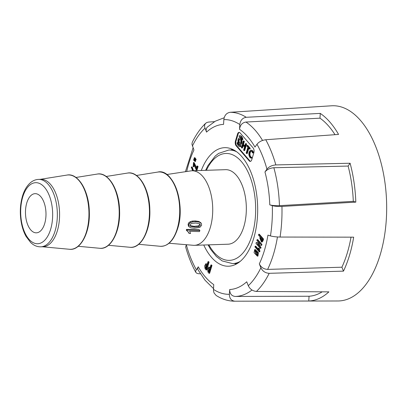 <?xml version="1.0" encoding="UTF-8"?>
<svg xmlns="http://www.w3.org/2000/svg" width="407" height="407" viewBox="0 0 407 407"><rect width="100%" height="100%" fill="white"/><g stroke="black" fill="none" stroke-linecap="round" stroke-linejoin="round"><path stroke-width="0.61" d="M169.027 243.249L193.228 245.289A37.286 19.5 -91.9 0 0 194.424 245.319A37.286 19.5 -91.9 0 0 212.688 207.407A37.286 19.5 -91.9 0 0 191.967 170.782A37.286 19.5 -91.9 0 0 190.776 170.894L166.763 174.522M194.424 245.319L228.042 244.21A37.286 19.5 -91.9 0 0 243.869 226.562A37.286 19.5 -91.9 0 0 243.33 188.522A37.286 19.5 -91.9 0 0 225.585 169.673L191.967 170.782M26.77 202.93A19.597 10.246 -91.9 0 0 27.04 222.878A19.597 10.246 -91.9 0 0 36.33 232.829A19.597 10.246 -91.9 0 0 45.976 212.902A19.597 10.246 -91.9 0 0 35.038 193.661A19.597 10.246 -91.9 0 0 26.77 202.93M200.661 222.619L198.764 221.418L195.243 220.93L192.216 221.087L190.217 221.698L188.833 222.715L188.1 224.155L188.385 225.977L189.031 226.719L188.751 224.898L189.484 223.468L190.873 222.451L192.872 221.846L195.899 221.688L199.42 222.176L201.312 223.372L201.643 225.254L199.745 227.462L194.332 228.271L190.837 227.828L189.031 226.719M187.602 231.105L189.062 233.44L188.253 231.853L186.945 230.84A36.147 18.905 -91.9 0 0 187.21 230.128L199.888 230.474A37.561 19.643 88.1 0 1 199.476 231.583L189.596 231.308L190.562 233.486L189.062 233.44M199.888 230.474L199.237 229.731L186.559 229.38A34.732 18.162 88.1 0 1 186.294 230.092L186.945 230.84M40.786 246.83L43.035 246.754A33.735 17.643 -91.9 0 0 57.356 230.784A33.735 17.643 -91.9 0 0 56.868 196.372A33.735 17.643 -91.9 0 0 40.812 179.319L38.563 179.395A33.735 17.643 88.1 0 1 57.311 212.53A33.735 17.643 88.1 0 1 40.786 246.83C37.922 246.896 35.221 246.021 32.687 244.215L30.688 242.557L26.084 236.467C24.054 232.835 22.543 228.632 21.551 223.875C19.648 214.245 19.953 205.021 22.466 196.21C24.272 190.181 27.004 185.623 30.652 182.54C33.064 180.566 35.699 179.518 38.563 179.395M199.674 223.748L199.72 224.476L198.336 225.865L194.042 226.317L189.952 225.575L190.598 226.323L194.688 227.06L198.982 226.607L200.371 225.219L199.664 223.738L195.65 223.026L191.387 223.509L190.033 224.949L190.303 226.073M200.03 224.043L199.664 223.738M187.21 230.128L186.559 229.38M203.749 245.009A59.305 31.013 -91.9 0 0 228.581 266.219A59.305 31.013 -91.9 0 0 256.914 222.675A59.305 31.013 -91.9 0 0 241.748 156.542A59.305 31.013 -91.9 0 0 224.669 147.675A59.305 31.013 -91.9 0 0 201.292 170.477M210.154 267.501L208.796 267.007L207.499 269.231L207.997 272.13L209.025 273.306L209.62 273.285L211.971 265.466L211.518 264.942L210.918 264.962L211.37 265.486L211.971 265.466M258.735 234.249L258.481 235.088L260.129 236.986L259.814 238.049L261.472 242.038L262.072 242.017L262.973 240.969L263.543 239.067L259.335 234.228L258.735 234.249L262.942 239.087L262.373 240.99L262.973 240.969M259.198 251.801L259.798 251.78L259.925 251.343L259.391 248.708L258.923 248.168L258.328 248.189L258.577 250.107L255.184 246.199L254.96 246.927L259.198 251.801L258.796 248.728L258.328 248.189M258.43 249.221L255.779 246.179L255.184 246.199M257.361 256.125L257.957 256.105L258.394 252.63L255.301 249.547L254.701 249.567L254.075 252.722L257.361 256.125L257.799 252.65L254.701 249.567M195.375 159.971L195.971 159.951L196.138 159.402L194.922 157.707L194.322 157.728L194.063 158.608L195.375 159.971L195.538 159.422L194.322 157.728M194.933 161.431L195.533 161.411L195.696 160.862L194.485 159.173L193.885 159.193L193.62 160.068L194.933 161.431L195.101 160.882L193.885 159.193M193.559 170.731L192.124 166.931L191.265 167.145L192.633 170.762M196.362 170.253L196.957 170.233L198.067 166.539L197.624 166.031L197.029 166.051L196.235 168.686L193.483 162.53L193.167 166.778L193.6 163.528L196.362 170.253L197.471 166.56L197.029 166.051M193.167 166.778L193.763 166.758L194.047 166.148L193.91 163.639M196.566 167.592L194.078 162.51L193.483 162.53M259.62 243.625L256.853 242.496L256.252 242.511L255.978 243.427L260.19 248.27L260.444 247.431L257.387 243.915L261.055 245.38L261.33 244.465L257.122 239.621L256.868 240.466L259.91 244.012L256.252 242.511M261.055 245.38L261.655 245.36L261.93 244.444L257.723 239.601L257.122 239.621M260.19 248.27L260.79 248.25L261.04 247.41L258.292 244.246M207.26 264.174L205.901 263.68L204.609 265.903L205.108 268.803L206.13 269.978L208.476 262.159L209.076 262.139L208.623 261.615L208.023 261.635L208.476 262.159M206.13 269.978L206.731 269.958L209.076 262.139M214.52 121.647L208.593 122.069L206.746 122.532L205.377 123.586L204.635 125.107L204.604 126.948L206.532 132.107A82.641 43.218 -91.9 0 1 223.56 124.369L223.855 119.602C224.42 115.385 226.501 112.953 230.087 112.301A94.49 49.415 88.1 0 1 246.235 117.292C242.536 117.898 240.4 120.309 239.815 124.532L239.52 129.299C240.094 125.081 242.236 122.665 245.94 122.049A89.738 46.927 88.1 0 1 262.551 140.446M186.727 171.505A82.641 43.218 -91.9 0 1 193.936 150.02L191.926 144.144L192.302 142.231C196.047 134.605 200.503 128.281 205.672 123.265M213.487 288.588L205.087 280.281L197.817 269.551L197.777 267.704L198.265 266.809L195.645 271.031L195.833 272.354C191.692 264.86 188.309 256.42 185.684 247.039L186.335 244.704M246.235 117.292L320.273 113.4A96.729 50.585 -91.9 0 1 338.558 134.427L265.746 139.738A94.49 49.415 88.1 0 1 275.834 164.921L350.096 163.238A96.729 50.585 -91.9 0 1 355.82 202.126L281.944 206.43A94.49 49.415 88.1 0 1 280.062 237.052L353.668 237.164A96.729 50.585 -91.9 0 1 343.477 271.133L269.185 273.316A94.49 49.415 88.1 0 1 256.441 291.437L328.897 291.865A96.729 50.585 -91.9 0 1 308.76 301.017L234.946 301.205A94.49 49.415 88.1 0 1 234.839 301.205C228.281 301.165 222.049 299.252 216.142 295.457L214.082 293.02L213.482 290.852L213.731 284.595A82.641 43.218 -91.9 0 1 198.265 266.809M308.76 301.017L309.055 296.245L235.241 296.449C231.603 296.047 229.752 293.737 229.69 289.53L229.395 294.297C229.456 298.489 231.308 300.793 234.946 301.205M256.441 291.437C252.711 291.076 249.995 289.168 248.29 285.709L246.718 281.786A82.641 43.218 -91.9 0 1 229.69 289.53M343.477 271.133L341.905 267.206L267.618 269.403C263.797 269.169 261.029 267.328 259.315 263.873L260.887 267.796C262.591 271.235 265.354 273.077 269.185 273.316M280.062 237.052C276.2 236.981 272.995 236.599 270.452 235.918L267.938 235.139A82.641 43.218 -91.9 0 1 259.315 263.873M355.82 202.126L353.301 201.348L279.436 205.657C275.554 205.8 272.339 205.54 269.795 204.874L272.308 205.652C274.837 206.313 278.052 206.578 281.944 206.43M275.834 164.921C271.983 165.247 269.017 166.661 266.941 169.154L264.957 171.978C267.023 169.485 269.989 168.071 273.855 167.735A89.738 46.927 88.1 0 1 279.436 205.657M239.52 129.299A82.641 43.218 -91.9 0 1 254.986 147.09L256.97 144.266C259.03 141.758 261.955 140.252 265.746 139.738M236.05 140.975L235.45 140.995A3.515 1.837 -91.9 0 0 236.162 145.833L236.762 145.813A3.515 1.837 88.1 0 1 236.05 140.975L238.141 134A3.515 1.837 88.1 0 1 239.336 132.392M235.45 140.995L237.546 134.02L238.141 134M250.554 161.35A3.515 1.837 88.1 0 1 249.842 160.862L249.247 160.877A3.515 1.837 -91.9 0 0 250.259 161.406A3.515 1.837 -91.9 0 0 251.75 159.742L253.841 152.767A3.515 1.837 -91.9 0 0 253.129 147.929L240.049 132.88A3.515 1.837 -91.9 0 0 239.036 132.356A3.515 1.837 -91.9 0 0 237.546 134.02M249.247 160.877L236.162 145.833M234.839 301.205L337.932 300.977A97.66 51.068 -91.9 0 0 338.049 300.977A97.66 51.068 -91.9 0 0 386.65 211.07A97.66 51.068 -91.9 0 0 341.448 107.01A97.66 51.068 -91.9 0 0 331.496 105.795L301.282 107.718A96.729 50.585 -91.9 0 0 300.753 107.758M200.366 273.779L198.224 273.692L196.688 273.189L195.833 272.354M230.087 112.301L301.801 107.692A96.729 50.585 -91.9 0 0 301.282 107.718M232.295 149.216A59.305 31.013 -91.9 0 0 230.998 149.954M234.742 263.533A59.305 31.013 -91.9 0 0 236.085 264.179M206.532 132.107L206.1 130.133L206.425 128.347L207.27 127.147L215.303 121.189L224.165 117.765M335.012 134.686A91.977 48.097 -91.9 0 0 319.983 118.172L245.94 122.049M319.983 118.172L320.273 113.4M353.301 201.348A91.977 48.097 -91.9 0 0 348.112 166.066L273.855 167.735M348.112 166.066L350.096 163.238M341.905 267.206A91.977 48.097 -91.9 0 0 351.017 237.159M309.055 296.245A91.977 48.097 -91.9 0 0 322.191 291.829M240.11 145.441L240.222 146.556L240.817 146.535L240.705 145.421L240.11 145.441A4.309 2.254 88.1 0 1 239.825 145.487A4.309 2.254 88.1 0 1 237.571 142.526L238.115 142.511M238.349 143.213A4.309 2.254 -91.9 0 0 240.14 145.441M240.222 146.556A5.439 2.844 88.1 0 1 239.86 146.612L240.461 146.591A5.439 2.844 -91.9 0 0 240.817 146.535M239.86 146.612A5.439 2.844 88.1 0 1 237.022 142.877L237.571 142.526M241.794 139.83L242.943 139.459L241.794 139.83A4.309 2.254 -91.9 0 0 239.54 136.869A4.309 2.254 -91.9 0 0 239.255 136.915L239.825 136.894M242.343 139.479A5.439 2.844 -91.9 0 0 239.504 135.745A5.439 2.844 -91.9 0 0 239.148 135.801L239.255 136.915M242.943 139.459A5.439 2.844 -91.9 0 0 240.105 135.724L239.504 135.745M246.647 153.561L246.184 153.027L247.904 147.298L246.876 146.118L247.1 145.375L249.623 148.28L249.399 149.023L248.367 147.833L246.647 153.561L247.247 153.541L248.809 148.341M247.1 145.375L247.7 145.355L250.219 148.26L250 149.003L249.399 149.023M249.623 148.28L250.219 148.26M244.495 147.161L243.62 150.081L244.083 150.61L246.021 144.139L245.563 143.61L244.719 146.418L242.908 144.337L243.752 141.529L243.289 140.995L241.351 147.466L241.809 148L242.684 145.08L244.495 147.161M241.809 148L242.409 147.98L243.127 145.589M243.289 140.995L243.89 140.975L244.353 141.509L243.752 141.529M242.908 144.337L243.508 144.317L244.353 141.509M244.877 145.894L243.508 144.317M245.563 143.61L246.159 143.59L246.622 144.119L246.021 144.139M244.083 150.61L244.683 150.59L246.622 144.119M252.493 152.961L253.093 152.94L253.352 152.07L252.757 152.091L252.493 152.961C251.984 151.557 251.343 150.972 250.575 151.206C249.705 151.897 249.318 153.149 249.415 154.97C249.73 156.446 250.32 157.234 251.18 157.336L250.941 158.14L249.837 157.377C248.372 154.584 248.555 152.223 250.386 150.295L251.404 150.173M250.941 158.14L251.541 158.12L251.78 157.316C250.921 157.214 250.33 156.425 250.01 154.95C249.918 153.129 250.305 151.877 251.175 151.19L251.2 151.175M250.9 151.124L251.175 151.19M251.78 157.316L251.18 157.336M250.386 150.295C251.368 150.086 252.157 150.682 252.757 152.091M253.352 152.07C252.757 150.666 251.969 150.066 250.987 150.275M240.532 138.339A3.337 1.745 -91.9 0 0 239.57 137.841A3.337 1.745 -91.9 0 0 237.937 141.234A3.337 1.745 -91.9 0 0 239.794 144.51A3.337 1.745 -91.9 0 0 241.387 142.063A3.337 1.745 -91.9 0 0 240.532 138.339M241.616 139.123A3.337 1.745 -91.9 0 0 241.132 138.324A3.337 1.745 -91.9 0 0 240.171 137.82L239.57 137.841M239.794 144.51L240.389 144.495A3.337 1.745 -91.9 0 0 241.85 139.825M249.842 160.862L236.762 145.813M239.118 143.055A2.213 1.155 88.1 0 1 238.553 140.593A2.213 1.155 88.1 0 1 239.611 138.965A2.213 1.155 88.1 0 1 240.837 141.137A2.213 1.155 88.1 0 1 239.754 143.386A2.213 1.155 88.1 0 1 239.118 143.055M239.911 139.031A2.213 1.155 -91.9 0 0 239.128 140.853A2.213 1.155 -91.9 0 0 239.718 143.04A2.213 1.155 -91.9 0 0 240.054 143.305M206.39 265.049L206.842 265.573L205.937 268.589L205.484 268.071L205.881 264.728L206.39 265.049M208.023 261.635L207.102 264.703L205.901 263.68M205.484 268.071L206.084 268.05L206.207 264.865M261.33 244.465L261.93 244.444M260.444 247.431L261.04 247.41M197.471 166.56L198.067 166.539M193.447 166.168L194.047 166.148M192.959 170.752L191.524 166.951M195.101 160.882L195.696 160.862M195.538 159.422L196.138 159.402M255.535 250.814L257.57 253.576L257.29 255.255L256.298 254.721L254.802 250.508L255.535 250.814M257.534 255.153L256.893 254.701L255.128 250.575M258.796 248.728L259.391 248.708M259.33 251.358L259.925 251.343M261.472 242.038L262.373 240.99M261.971 240.232L261.396 241.046L260.348 238.365L260.597 237.525L262.225 239.392L261.971 240.232M263.543 239.067L262.942 239.087M261.665 240.888L261.04 238.029M211.37 265.486L209.025 273.306M208.379 271.398L208.771 268.055L209.737 268.9L208.832 271.917L208.379 271.398L208.974 271.377L209.096 268.193M210.918 264.962L209.997 268.03L208.796 267.007M240.186 261.411A56.817 29.716 88.1 0 1 232.555 263.604L222.141 260.902L216.392 256.517L210.689 249.42L208.069 244.866M233.633 149.868L228.81 150.025A56.817 29.716 88.1 0 1 236.569 151.714M160.175 246.281A37.2 19.455 -91.9 0 0 177.243 228.709A37.2 19.455 -91.9 0 0 176.358 189.708A37.2 19.455 -91.9 0 0 157.728 172.08C172.98 167.954 185.892 204.121 177.666 228.541C173.687 240.639 167.857 246.556 160.175 246.281L138.716 244.292M108.466 245.289L129.919 247.278A37.2 19.455 -91.9 0 0 149.42 209.493A37.2 19.455 -91.9 0 0 127.477 173.077L106.196 176.47M78.21 246.286L99.669 248.275A37.2 19.455 -91.9 0 0 119.17 210.49A37.2 19.455 -91.9 0 0 97.222 174.074L75.946 177.467M42.455 246.774L69.419 249.272A37.2 19.455 -91.9 0 0 88.914 211.487A37.2 19.455 -91.9 0 0 66.972 175.071L40.232 179.339M22.695 197.146A30.54 15.97 -91.9 0 0 36.905 243.722A30.54 15.97 -91.9 0 0 50.397 198.764A30.54 15.97 -91.9 0 0 22.695 197.146M75.788 177.538A36.757 19.221 88.1 0 1 86.91 231.446M106.044 176.541A36.757 19.221 88.1 0 1 117.165 230.448M136.294 175.544A36.757 19.221 88.1 0 1 147.415 229.451M166.544 174.547A36.757 19.221 88.1 0 1 177.671 228.454M208.847 244.841A53.485 27.971 -91.9 0 0 248.585 244.241A53.485 27.971 -91.9 0 0 246.082 168.289A53.485 27.971 -91.9 0 0 206.39 170.309M194.688 227.06L194.042 226.317M198.982 226.607L198.336 225.865M200.371 225.219L199.72 224.476M199.42 222.176L198.764 221.418M195.899 221.688L195.243 220.93M192.872 221.846L192.216 221.087M190.873 222.451L190.217 221.698M189.484 223.468L188.833 222.715M188.751 224.898L188.1 224.155M239.815 124.532A87.393 45.701 -91.9 0 0 223.855 119.602M204.96 128.19A87.393 45.701 -91.9 0 0 192.363 146.103M186.309 244.739A87.393 45.701 -91.9 0 0 196.281 269.627M213.436 289.362A87.393 45.701 -91.9 0 0 229.395 294.297M248.29 285.709A87.393 45.701 -91.9 0 0 260.887 267.796M270.452 235.918A87.393 45.701 -91.9 0 0 272.308 205.652M269.795 204.874A82.641 43.218 -91.9 0 0 264.957 171.978M266.941 169.154A87.393 45.701 -91.9 0 0 256.97 144.266M277.447 236.96A89.738 46.927 88.1 0 1 267.618 269.403M251.994 290.008A89.738 46.927 88.1 0 1 235.241 296.449M249.415 154.97L250.01 154.95M206.532 264.046L207.132 264.026M194.48 160.073L195.08 160.053M194.922 158.613L195.518 158.593M256.298 254.721L256.893 254.701M257.799 252.65L258.394 252.63M260.348 238.365L260.943 238.344M209.427 267.374L210.027 267.353M237.378 263.441L232.555 263.604M136.447 175.473L157.728 172.08M228.81 150.025L218.595 153.403L215.293 155.988L207.926 165.618L205.611 170.335M69.419 249.272C80.306 250.936 90.161 232.865 89.337 212.072C89.153 190.837 77.956 172.609 66.972 175.071M99.669 248.275C110.556 249.939 120.411 231.868 119.592 211.075C119.404 189.84 108.211 171.612 97.222 174.074M129.919 247.278C140.812 248.942 150.661 230.871 149.842 210.078C149.659 188.843 138.461 170.614 127.477 173.077M201.216 223.255L200.565 222.502M189.128 226.836L188.482 226.094M185.424 171.703L193.066 147.853"/></g></svg>
